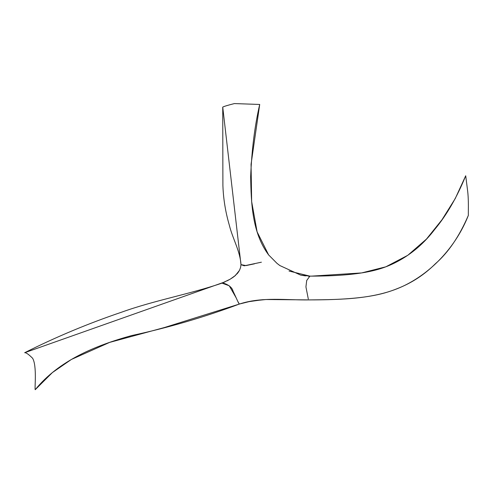 <?xml version="1.0" encoding="UTF-8"?>
<svg xmlns="http://www.w3.org/2000/svg" width="493" height="493" viewBox="0 0 493 493"><rect width="100%" height="100%" fill="white"/><g stroke="black" fill="none" stroke-linecap="round" stroke-linejoin="round"><path stroke-width="0.74" d="M237.718 301.217L239.308 304.07C204.182 317.202 168.279 327.703 131.594 335.579C95.913 345.476 59.222 360.186 35.213 389.698C34.498 388.804 37.141 365.695 32.575 358.22C28.612 354.301 25.969 352.464 24.65 352.723C55.943 336.978 88.173 323.5 121.346 312.272C154.278 300.397 189.004 294.376 222.029 283.118L222.035 283.142M222.016 283.13L229.251 285.786L236.092 297.717M468.35 215.386C459.328 236.369 448.322 252.508 435.337 263.804C424.442 274.663 411.895 282.877 397.703 288.454C382.513 294.617 362.706 299.898 309.887 299.898C342.271 299.59 376.67 299.245 404.969 285.268C432.712 271.563 456.352 245.853 468.35 215.386C468.171 212.705 468.831 201.477 467.691 191.395L465.706 175.767C457.017 197.194 446.67 215.09 434.678 229.473C424.331 243.08 412.006 253.716 397.703 261.382C382.513 269.529 362.706 276.129 309.887 276.129L306.701 280.505L305.931 286.864L308.31 299.017M262.8 299.682L247.233 301.913M240.448 303.725L164.379 327.543L109.606 342.407L71.362 359.465L52.375 372.585L35.213 389.698M309.838 276.129L300.644 275.1L279.833 265.542L276.974 263.336L268.593 254.875C252.096 232.739 251.122 203.073 250.666 176.623C251.732 149.81 254.745 125.752 259.706 104.461L251.054 164.311L251.652 201.582L257.106 231.852L268.642 254.936M289.027 271.039L309.887 276.129L311.576 276.129L309.049 276.123M259.706 104.461L234.397 103.579C227.976 105.194 224.087 106.365 222.731 107.098L240.991 264.741M238.939 271.353L234.76 276.031M234.68 276.092L231.464 278.409M224.746 281.959L24.65 352.723M222.731 107.098L222.904 185.602C223.366 198.895 225.517 212.119 229.35 225.283C232.56 238.476 240.116 251.017 240.997 264.642L244.226 265.813L261.395 262.202M465.706 175.767L455.249 198.55L442.011 219.718L426.463 239.08L407.791 255.294L385.846 266.812L361.634 272.925L311.576 276.129M254.48 263.823L246.044 265.579L240.991 264.63L240.572 267.477L239.487 270.361L235.407 275.476L230.169 279.198L222.029 283.118C221.517 282.372 231.642 284.769 233.047 291.19C235.5 296.164 238.877 304.169 239.315 304.07C262.11 296.552 286.371 300.329 309.887 299.898M308.741 276.407L309.82 276.129M268.593 254.875L268.888 255.238M240.929 265.437L240.991 264.649M240.572 267.477L239.487 270.361M238.285 272.333L236.868 274.046M235.407 275.476L233.226 277.22M230.169 279.198L226.86 280.967M225.141 281.78L223.662 282.434M222.442 282.951L222.029 283.118M305.537 275.895L300.644 275.1M276.974 263.336L279.833 265.542M239.339 304.058L251.701 300.995L265.992 299.522L309.863 299.898"/></g></svg>
